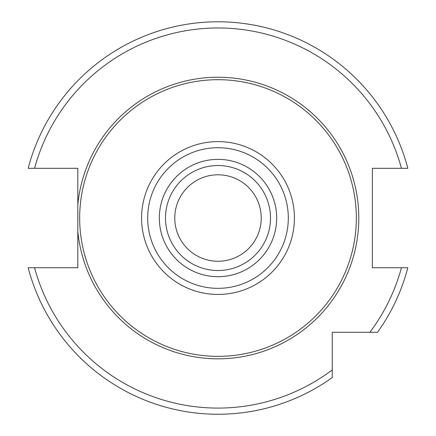<?xml version="1.0" encoding="UTF-8"?>
<svg xmlns="http://www.w3.org/2000/svg" width="436" height="436" viewBox="0 0 436 436"><rect width="100%" height="100%" fill="white"/><g stroke="black" fill="none" stroke-linecap="round" stroke-linejoin="round"><path stroke-width="0.65" d="M218 174.798A43.229 43.229 0 0 1 261.229 218.027A43.229 43.229 0 0 1 218 261.257A43.229 43.229 0 0 1 174.771 218.027A43.229 43.229 0 0 1 218 174.798M218 270.522A52.494 52.494 0 0 0 270.494 218.027A52.494 52.494 0 0 0 218 165.538A52.494 52.494 0 0 0 165.506 218.027A52.494 52.494 0 0 0 218 270.522A52.494 52.494 0 0 0 270.494 218.027A52.494 52.494 0 0 0 218 165.538M218 79.695A138.332 138.332 0 0 1 356.332 218.027A138.332 138.332 0 0 1 218 356.359A138.332 138.332 0 0 1 79.668 218.027A138.332 138.332 0 0 1 218 79.695M77.815 204.855L77.815 231.2A140.801 140.801 0 0 0 218 358.828A140.801 140.801 0 0 0 358.801 218.027A140.801 140.801 0 0 0 218 77.227A140.801 140.801 0 0 0 77.815 204.855L77.815 168.312L28.171 168.312A196.227 196.227 0 0 1 407.829 168.312L372.388 168.312L372.388 267.742L407.829 267.742A196.227 196.227 0 0 1 377.538 332.276L355.095 332.276M28.171 267.742A196.227 196.227 0 0 0 332.248 377.565L332.248 369.908L332.248 377.565A196.227 196.227 0 0 1 28.171 267.742L77.815 267.742L77.815 231.2M407.829 267.742A196.227 196.227 0 0 1 377.538 332.276L332.248 332.276L332.248 369.908A190.052 190.052 0 0 1 34.564 267.742M218 276.697A58.669 58.669 0 0 0 276.669 218.027A58.669 58.669 0 0 0 218 159.358A58.669 58.669 0 0 0 159.331 218.027A58.669 58.669 0 0 0 218 276.697M218 147.717A70.31 70.31 0 0 0 147.69 218.027A70.31 70.31 0 0 0 218 288.338A70.31 70.31 0 0 0 288.31 218.027A70.31 70.31 0 0 0 218 147.717M218 141.607A76.42 76.42 0 0 0 141.58 218.027A76.42 76.42 0 0 0 218 294.447A76.42 76.42 0 0 0 294.42 218.027A76.42 76.42 0 0 0 218 141.607M401.436 168.312A190.052 190.052 0 0 0 34.564 168.312M369.881 332.276A190.052 190.052 0 0 0 401.436 267.742M28.171 168.312A196.227 196.227 0 0 1 407.829 168.312"/></g></svg>
